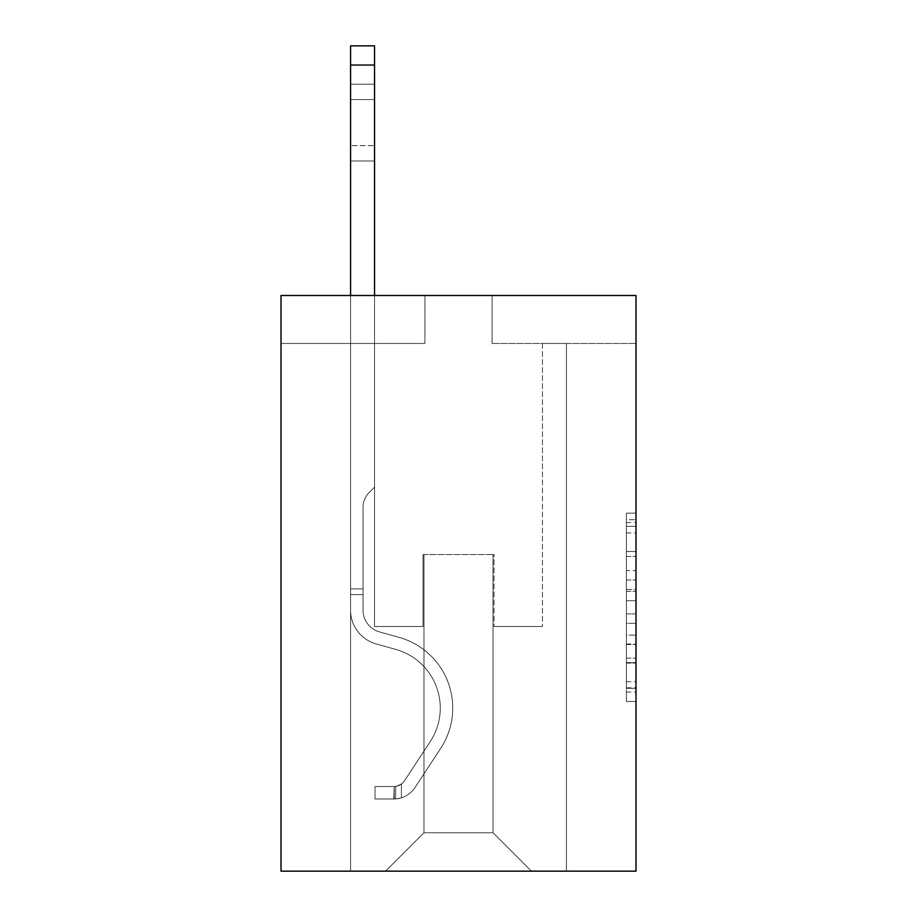 <?xml version="1.0" encoding="UTF-8"?>
<svg xmlns="http://www.w3.org/2000/svg" width="917" height="917" viewBox="0 0 917 917"><rect width="100%" height="100%" fill="white"/><g stroke="black" fill="none" stroke-linecap="round" stroke-linejoin="round"><path stroke-width="0.69" stroke-dasharray="4.58 3.44" d="M626.403 570.58L626.403 600.715L635.997 600.715L635.997 692.06L635.997 522.552L635.997 600.715L626.403 600.715L626.403 519.721L626.403 701.482L626.403 513.13L626.403 688.3L635.997 688.3L626.403 688.3L635.997 688.3L626.403 688.3L626.403 658.165L626.403 701.482L635.997 701.482L635.997 513.13L635.997 687.83L635.997 613.897L626.403 613.897L635.997 613.897L635.997 658.165L635.997 526.312L626.403 526.312L635.997 526.312L635.997 701.482L635.997 522.552L635.997 701.482L626.403 701.482L626.403 513.13L635.997 513.13L635.997 522.552L635.997 513.13L635.997 522.552L635.997 513.13L635.997 519.721L635.997 513.13L626.403 513.13L626.403 526.312L635.997 526.312L626.403 526.312L626.403 570.58L635.997 570.58M635.997 589.413L635.997 579.991L635.997 589.413L626.403 589.413L626.403 551.507L626.403 663.106L626.403 635.091L635.997 635.091L626.403 635.091L626.403 701.482L635.997 701.482L626.403 701.482L635.997 701.482L626.403 701.482L626.403 513.13L635.997 513.13L626.403 513.13L635.997 513.13L626.403 513.13L626.403 589.413L635.997 589.413M635.997 295.492L635.997 871.15L281.003 871.15L281.003 295.492L424.915 295.492L281.003 295.492L281.003 343.462L424.915 343.462L281.003 343.462L281.003 295.492L635.997 295.492L492.085 295.492L635.997 295.492L635.997 343.462L635.997 295.492M350.569 871.15L566.431 871.15L566.431 343.462L542.451 343.462L566.431 343.462L542.451 343.462L566.431 343.462L542.451 343.462L566.431 343.462L542.451 343.462L566.431 343.462L542.451 343.462L566.431 343.462L542.451 343.462L566.431 343.462L542.451 343.462L566.431 343.462L542.451 343.462L566.431 343.462L542.451 343.462L566.431 343.462L542.451 343.462L566.431 343.462L542.451 343.462L566.431 343.462L542.451 343.462L566.431 343.462L542.451 343.462L566.431 343.462L542.451 343.462L566.431 343.462L566.431 871.15L566.431 343.462L566.431 871.15L566.431 343.462L566.431 871.15L566.431 343.462L566.431 871.15L566.431 343.462L566.431 871.15L566.431 343.462L566.431 871.15L566.431 343.462L566.431 871.15L566.431 343.462L566.431 871.15L566.431 343.462L566.431 871.15L566.431 343.462L566.431 871.15L566.431 343.462L566.431 871.15L566.431 343.462L566.431 871.15L566.431 343.462L566.431 871.15L566.431 343.462L566.431 871.15L350.569 871.15L385.587 871.15L350.569 871.15L385.587 871.15L350.569 871.15L385.587 871.15L350.569 871.15L385.587 871.15L350.569 871.15L385.587 871.15L350.569 871.15L385.587 871.15L350.569 871.15L385.587 871.15L350.569 871.15L385.587 871.15L350.569 871.15L385.587 871.15L350.569 871.15L385.587 871.15L350.569 871.15L385.587 871.15L350.569 871.15L385.587 871.15L350.569 871.15L385.587 871.15L350.569 871.15L350.569 343.462L374.549 343.462L350.569 343.462L374.549 343.462L350.569 343.462L374.549 343.462L350.569 343.462L374.549 343.462L350.569 343.462L374.549 343.462L350.569 343.462L374.549 343.462L350.569 343.462L374.549 343.462L350.569 343.462L374.549 343.462L350.569 343.462L374.549 343.462L350.569 343.462L374.549 343.462L350.569 343.462L374.549 343.462L350.569 343.462L374.549 343.462L350.569 343.462L374.549 343.462L350.569 343.462L374.549 343.462L350.569 343.462L350.569 871.15M635.997 343.462L492.085 343.462L635.997 343.462M423.963 832.774L423.963 554.544L423.963 832.774L423.963 554.544L493.037 554.544L493.037 832.774L423.963 832.774L385.587 871.15L423.963 832.774L423.963 554.544L423.963 832.774L423.963 554.544L423.001 554.544L423.001 626.494L374.549 626.494L374.549 343.462L374.549 626.494L374.549 343.462L374.549 626.494L374.549 343.462L374.549 626.494L374.549 343.462L374.549 626.494L374.549 343.462L374.549 626.494L374.549 343.462L374.549 626.494L374.549 343.462L374.549 626.494L374.549 343.462L374.549 626.494L374.549 343.462L374.549 626.494L374.549 343.462L374.549 626.494L374.549 343.462L374.549 626.494L374.549 343.462L374.549 626.494L374.549 343.462L374.549 626.494L374.549 343.462L374.549 626.494L423.001 626.494L374.549 626.494L423.001 626.494L374.549 626.494L423.001 626.494L374.549 626.494L423.001 626.494L374.549 626.494L423.001 626.494L374.549 626.494L423.001 626.494L374.549 626.494L423.001 626.494L374.549 626.494L423.001 626.494L374.549 626.494L423.001 626.494L374.549 626.494L423.001 626.494L374.549 626.494L423.001 626.494L374.549 626.494L423.001 626.494L374.549 626.494L423.001 626.494L374.549 626.494L423.001 626.494L423.001 554.544L423.001 626.494L423.001 554.544L423.001 626.494L423.001 554.544L423.001 626.494L423.001 554.544L423.001 626.494L423.001 554.544L423.001 626.494L423.001 554.544L423.001 626.494L423.001 554.544L423.001 626.494L423.001 554.544L423.001 626.494L423.001 554.544L423.001 626.494L423.001 554.544L423.001 626.494L423.001 554.544L423.001 626.494L423.001 554.544L423.001 626.494L423.001 554.544L423.001 626.494L423.001 554.544L423.963 554.544L423.001 554.544L423.963 554.544L423.001 554.544L423.963 554.544L423.001 554.544L423.963 554.544L423.001 554.544L423.963 554.544L423.001 554.544L423.963 554.544L423.001 554.544L423.963 554.544L423.001 554.544L423.963 554.544L423.001 554.544L423.963 554.544L423.001 554.544L423.963 554.544L423.001 554.544L423.963 554.544L423.001 554.544L423.963 554.544L423.001 554.544L423.963 554.544L423.001 554.544L423.963 554.544L423.963 832.774L385.587 871.15L423.963 832.774L423.963 554.544L423.963 832.774L385.587 871.15L423.963 832.774L423.963 554.544L423.963 832.774L385.587 871.15L423.963 832.774L423.963 554.544L423.963 832.774L385.587 871.15L423.963 832.774L423.963 554.544L423.963 832.774L385.587 871.15L423.963 832.774L423.963 554.544L423.963 832.774L385.587 871.15L423.963 832.774L423.963 554.544L423.963 832.774L385.587 871.15L423.963 832.774L423.963 554.544L423.963 832.774L385.587 871.15L423.963 832.774L423.963 554.544L423.963 832.774L385.587 871.15L423.963 832.774L423.963 554.544L423.963 832.774L385.587 871.15L423.963 832.774L423.963 554.544L423.963 832.774L385.587 871.15L423.963 832.774L423.963 554.544L423.963 832.774L385.587 871.15L423.963 832.774L385.587 871.15L423.963 832.774L493.037 832.774L493.037 554.544L493.037 832.774L531.413 871.15L493.037 832.774L493.037 554.544L493.037 832.774L531.413 871.15L493.037 832.774L493.037 554.544L493.037 832.774L531.413 871.15L493.037 832.774L493.037 554.544L493.037 832.774L531.413 871.15L493.037 832.774L493.037 554.544L493.037 832.774L531.413 871.15L493.037 832.774L493.037 554.544L493.037 832.774L531.413 871.15L493.037 832.774L493.037 554.544L493.037 832.774L531.413 871.15L493.037 832.774L493.037 554.544L493.037 832.774L531.413 871.15L493.037 832.774L493.037 554.544L493.037 832.774L531.413 871.15L493.037 832.774L493.037 554.544L493.037 832.774L531.413 871.15L493.037 832.774L493.037 554.544L493.037 832.774L531.413 871.15L493.037 832.774L493.037 554.544L493.037 832.774L531.413 871.15L493.037 832.774L493.037 554.544L493.037 832.774L531.413 871.15L493.037 832.774L493.037 554.544L493.037 832.774L531.413 871.15L493.037 832.774L493.037 554.544L423.963 554.544L423.963 832.774L385.587 871.15L423.963 832.774M493.999 554.544L493.037 554.544L493.999 554.544L493.037 554.544L493.999 554.544L493.037 554.544L493.999 554.544L493.037 554.544L493.999 554.544L493.037 554.544L493.999 554.544L493.037 554.544L493.999 554.544L493.037 554.544L493.999 554.544L493.037 554.544L493.999 554.544L493.037 554.544L493.999 554.544L493.037 554.544L493.999 554.544L493.037 554.544L493.999 554.544L493.037 554.544L493.999 554.544L493.037 554.544L493.999 554.544L493.037 554.544L493.999 554.544L493.999 626.494L493.999 554.544M531.413 871.15L493.037 832.774L531.413 871.15M492.085 343.462L492.085 295.492L492.085 343.462M424.915 343.462L424.915 295.492L424.915 343.462M542.451 343.462L542.451 626.494L493.999 626.494L542.451 626.494L493.999 626.494L542.451 626.494L493.999 626.494L542.451 626.494L493.999 626.494L542.451 626.494L493.999 626.494L542.451 626.494L493.999 626.494L542.451 626.494L493.999 626.494L542.451 626.494L493.999 626.494L542.451 626.494L493.999 626.494L542.451 626.494L493.999 626.494L542.451 626.494L493.999 626.494L542.451 626.494L493.999 626.494L542.451 626.494L493.999 626.494L542.451 626.494L493.999 626.494L542.451 626.494L542.451 343.462M626.403 600.715L635.997 600.715L626.403 600.715M626.403 519.721L626.403 513.13L626.403 519.721L635.997 519.721L626.403 519.721M626.403 662.636L626.403 623.319L626.403 662.636L635.997 662.636L626.403 662.636M626.403 623.319L626.403 613.897L635.997 613.897L626.403 613.897L626.403 623.319L635.997 623.319L626.403 623.319M626.403 551.507L626.403 526.312L626.403 551.507L635.997 551.507L626.403 551.507M626.403 513.13L635.997 513.13L626.403 513.13L626.403 522.552L626.403 513.13L635.997 513.13M626.403 701.482L635.997 701.482L626.403 701.482L626.403 692.06L626.403 701.482M350.569 295.492L350.569 610.195A35.018 35.018 0 0 0 376.176 643.929A35.018 35.018 0 0 1 350.569 610.195A35.018 35.018 0 0 0 376.176 643.929A35.018 35.018 0 0 1 350.569 610.195A35.018 35.018 0 0 0 376.176 643.929A35.018 35.018 0 0 1 350.569 610.195A35.018 35.018 0 0 0 376.176 643.929A35.018 35.018 0 0 1 350.569 610.195A35.018 35.018 0 0 0 376.176 643.929A35.018 35.018 0 0 1 350.569 610.195A35.018 35.018 0 0 0 376.176 643.929A35.018 35.018 0 0 1 350.569 610.195A35.018 35.018 0 0 0 376.176 643.929A35.018 35.018 0 0 1 350.569 610.195A35.018 35.018 0 0 0 376.176 643.929A35.018 35.018 0 0 1 350.569 610.195A35.018 35.018 0 0 0 376.176 643.929A35.018 35.018 0 0 1 350.569 610.195A35.018 35.018 0 0 0 376.176 643.929A35.018 35.018 0 0 1 350.569 610.195A35.018 35.018 0 0 0 376.176 643.929A35.018 35.018 0 0 1 350.569 610.195A35.018 35.018 0 0 0 376.176 643.929A35.018 35.018 0 0 1 350.569 610.195A35.018 35.018 0 0 0 376.176 643.929A35.018 35.018 0 0 1 350.569 610.195A35.018 35.018 0 0 0 376.176 643.929A35.018 35.018 0 0 1 350.569 610.195A35.018 35.018 0 0 0 376.176 643.929L395.708 649.374A60.923 60.923 0 0 1 430.291 741.475A60.923 60.923 0 0 0 395.708 649.374A60.923 60.923 0 0 1 430.291 741.475A60.923 60.923 0 0 0 395.708 649.374L376.176 643.929L395.708 649.374A60.923 60.923 0 0 1 430.291 741.475A60.923 60.923 0 0 0 395.708 649.374L376.176 643.929L395.708 649.374A60.923 60.923 0 0 1 430.291 741.475A60.923 60.923 0 0 0 395.708 649.374A60.923 60.923 0 0 1 430.291 741.475A60.923 60.923 0 0 0 395.708 649.374L376.176 643.929L395.708 649.374A60.923 60.923 0 0 1 430.291 741.475A60.923 60.923 0 0 0 395.708 649.374L376.176 643.929L395.708 649.374A60.923 60.923 0 0 1 430.291 741.475A60.923 60.923 0 0 0 395.708 649.374A60.923 60.923 0 0 1 430.291 741.475A60.923 60.923 0 0 0 395.708 649.374L376.176 643.929L395.708 649.374A60.923 60.923 0 0 1 430.291 741.475A60.923 60.923 0 0 0 395.708 649.374L376.176 643.929L395.708 649.374A60.923 60.923 0 0 1 430.291 741.475A60.923 60.923 0 0 0 395.708 649.374A60.923 60.923 0 0 1 430.291 741.475A60.923 60.923 0 0 0 395.708 649.374L376.176 643.929L395.708 649.374A60.923 60.923 0 0 1 430.291 741.475A60.923 60.923 0 0 0 395.708 649.374L376.176 643.929L395.708 649.374A60.923 60.923 0 0 1 430.291 741.475A60.923 60.923 0 0 0 395.708 649.374A60.923 60.923 0 0 1 430.291 741.475A60.923 60.923 0 0 0 395.708 649.374L376.176 643.929L395.708 649.374A60.923 60.923 0 0 1 430.291 741.475L404.569 780.676L430.291 741.475A60.923 60.923 0 0 0 395.708 649.374A60.923 60.923 0 0 1 430.291 741.475L404.569 780.676L430.291 741.475A60.923 60.923 0 0 0 395.708 649.374A60.923 60.923 0 0 1 430.291 741.475L404.569 780.676L430.291 741.475A60.923 60.923 0 0 0 395.708 649.374A60.923 60.923 0 0 1 430.291 741.475L404.569 780.676L430.291 741.475A60.923 60.923 0 0 0 395.708 649.374A60.923 60.923 0 0 1 430.291 741.475L404.569 780.676L430.291 741.475A60.923 60.923 0 0 0 395.708 649.374A60.923 60.923 0 0 1 430.291 741.475L404.569 780.676L430.291 741.475A60.923 60.923 0 0 0 395.708 649.374A60.923 60.923 0 0 1 430.291 741.475L404.569 780.676L430.291 741.475A60.923 60.923 0 0 0 395.708 649.374A60.923 60.923 0 0 1 430.291 741.475L404.569 780.676L430.291 741.475A60.923 60.923 0 0 0 395.708 649.374A60.923 60.923 0 0 1 430.291 741.475L404.569 780.676A12.953 12.953 0 0 1 401.417 784.012C394.15 787.348 394.15 787.348 401.417 784.012C394.15 787.348 394.15 787.348 401.417 784.012A12.953 12.953 0 0 0 404.569 780.676L430.291 741.475A60.923 60.923 0 0 0 395.708 649.374A60.923 60.923 0 0 1 430.291 741.475L404.569 780.676A12.953 12.953 0 0 1 394.218 786.522A12.953 12.953 0 0 0 404.569 780.676A12.953 12.953 0 0 1 401.417 784.012C394.15 787.348 394.15 787.348 401.417 784.012C394.15 787.348 394.15 787.348 401.417 784.012A12.953 12.953 0 0 0 404.569 780.676L430.291 741.475L404.569 780.676A12.953 12.953 0 0 1 394.218 786.522A12.953 12.953 0 0 0 404.569 780.676A12.953 12.953 0 0 1 401.417 784.012C394.15 787.348 394.15 787.348 401.417 784.012C394.15 787.348 394.15 787.348 401.417 784.012A12.953 12.953 0 0 0 404.569 780.676L430.291 741.475L404.569 780.676A12.953 12.953 0 0 1 394.218 786.522A12.953 12.953 0 0 0 404.569 780.676A12.953 12.953 0 0 1 401.417 784.012C394.15 787.348 394.15 787.348 401.417 784.012C394.15 787.348 394.15 787.348 401.417 784.012A12.953 12.953 0 0 0 404.569 780.676L430.291 741.475A60.923 60.923 0 0 0 395.708 649.374A60.923 60.923 0 0 1 430.291 741.475L404.569 780.676A12.953 12.953 0 0 1 394.218 786.522A12.953 12.953 0 0 0 404.569 780.676A12.953 12.953 0 0 1 401.417 784.012C394.15 787.348 394.15 787.348 401.417 784.012C394.15 787.348 394.15 787.348 401.417 784.012A12.953 12.953 0 0 0 404.569 780.676L430.291 741.475L404.569 780.676A12.953 12.953 0 0 1 394.218 786.522A12.953 12.953 0 0 0 404.569 780.676A12.953 12.953 0 0 1 401.417 784.012C394.15 787.348 394.15 787.348 401.417 784.012C394.15 787.348 394.15 787.348 401.417 784.012A12.953 12.953 0 0 0 404.569 780.676L430.291 741.475L404.569 780.676A12.953 12.953 0 0 1 394.218 786.522A12.953 12.953 0 0 0 404.569 780.676A12.953 12.953 0 0 1 401.417 784.012C394.15 787.348 394.15 787.348 401.417 784.012C394.15 787.348 394.15 787.348 401.417 784.012A12.953 12.953 0 0 0 404.569 780.676L430.291 741.475A60.923 60.923 0 0 0 395.708 649.374A60.923 60.923 0 0 1 430.291 741.475L404.569 780.676A12.953 12.953 0 0 1 394.218 786.522A12.953 12.953 0 0 0 404.569 780.676A12.953 12.953 0 0 1 401.417 784.012C394.15 787.348 394.15 787.348 401.417 784.012C394.15 787.348 394.15 787.348 401.417 784.012A12.953 12.953 0 0 0 404.569 780.676L430.291 741.475L404.569 780.676A12.953 12.953 0 0 1 394.218 786.522A12.953 12.953 0 0 0 404.569 780.676A12.953 12.953 0 0 1 401.417 784.012C394.15 787.348 394.15 787.348 401.417 784.012C394.15 787.348 394.15 787.348 401.417 784.012A12.953 12.953 0 0 0 404.569 780.676L430.291 741.475L404.569 780.676A12.953 12.953 0 0 1 394.218 786.522A12.953 12.953 0 0 0 404.569 780.676A12.953 12.953 0 0 1 401.417 784.012C394.15 787.348 394.15 787.348 401.417 784.012C394.15 787.348 394.15 787.348 401.417 784.012A12.953 12.953 0 0 0 404.569 780.676L430.291 741.475A60.923 60.923 0 0 0 395.708 649.374A60.923 60.923 0 0 1 430.291 741.475L404.569 780.676A12.953 12.953 0 0 1 394.218 786.522A12.953 12.953 0 0 0 404.569 780.676A12.953 12.953 0 0 1 401.417 784.012C394.15 787.348 394.15 787.348 401.417 784.012C394.15 787.348 394.15 787.348 401.417 784.012A12.953 12.953 0 0 0 404.569 780.676L430.291 741.475L404.569 780.676A12.953 12.953 0 0 1 394.218 786.522A12.953 12.953 0 0 0 404.569 780.676A12.953 12.953 0 0 1 401.417 784.012C394.15 787.348 394.15 787.348 401.417 784.012C394.15 787.348 394.15 787.348 401.417 784.012A12.953 12.953 0 0 0 404.569 780.676L430.291 741.475L404.569 780.676A12.953 12.953 0 0 1 394.218 786.522A12.953 12.953 0 0 0 404.569 780.676A12.953 12.953 0 0 1 401.417 784.012C394.15 787.348 394.15 787.348 401.417 784.012C394.15 787.348 394.15 787.348 401.417 784.012A12.953 12.953 0 0 0 404.569 780.676L430.291 741.475L404.569 780.676A12.953 12.953 0 0 1 394.218 786.522A12.953 12.953 0 0 0 404.569 780.676A12.953 12.953 0 0 1 401.417 784.012A12.953 12.953 0 0 0 404.569 780.676L430.291 741.475L404.569 780.676A12.953 12.953 0 0 1 394.218 786.522L375.03 786.534L375.03 799.005L375.03 786.534L394.218 786.522L393.737 799.005L375.03 799.005L394.218 798.994L394.218 786.522L375.03 786.534L375.03 799.005L375.03 786.534L394.218 786.522L393.737 799.005L375.03 799.005L394.218 798.994L394.218 786.522L375.03 786.534L375.03 799.005L375.03 786.534L394.218 786.522L393.737 799.005L375.03 799.005L394.218 798.994L394.218 786.522L375.03 786.534L375.03 799.005L375.03 786.534L394.218 786.522L393.737 799.005L375.03 799.005L394.218 798.994L394.218 786.522L375.03 786.534L375.03 799.005L375.03 786.534L394.218 786.522L393.737 799.005L375.03 799.005L394.218 798.994L394.218 786.522L375.03 786.534L375.03 799.005L375.03 786.534L394.218 786.522L393.737 799.005L375.03 799.005L394.218 798.994L394.218 786.522L375.03 786.534L375.03 799.005L375.03 786.534L394.218 786.522L393.737 799.005L375.03 799.005L394.218 798.994L394.218 786.522L375.03 786.534L375.03 799.005L375.03 786.534L394.218 786.522L393.737 799.005L375.03 799.005L394.218 798.994L394.218 786.522L375.03 786.534L375.03 799.005L375.03 786.534L394.218 786.522L393.737 799.005L375.03 799.005L394.218 798.994L394.218 786.522L375.03 786.534L375.03 799.005L375.03 786.534L394.218 786.522L393.737 799.005L375.03 799.005L394.218 798.994L394.218 786.522L375.03 786.534L375.03 799.005L375.03 786.534L394.218 786.522L393.737 799.005L375.03 799.005L394.218 798.994L394.218 786.522L375.03 786.534L375.03 799.005L375.03 786.534L394.218 786.522L393.737 799.005L375.03 799.005L394.218 798.994L394.218 786.522L375.03 786.534L375.03 799.005L375.03 786.534L394.218 786.522L393.737 799.005L375.03 799.005L394.218 798.994L394.218 786.522L375.03 786.534L394.218 786.522L394.218 798.994L394.218 786.522A12.953 12.953 0 0 0 404.569 780.676L430.291 741.475A60.923 60.923 0 0 0 395.708 649.374L376.176 643.929A35.018 35.018 0 0 1 350.569 610.195L350.569 45.85L350.569 610.195A35.018 35.018 0 0 0 376.176 643.929A35.018 35.018 0 0 1 350.569 610.195L350.569 65.038L350.569 610.195A35.018 35.018 0 0 0 376.176 643.929A35.018 35.018 0 0 1 350.569 610.195L350.569 65.038L350.569 610.195A35.018 35.018 0 0 0 376.176 643.929A35.018 35.018 0 0 1 350.569 610.195L350.569 65.038L350.569 610.195A35.018 35.018 0 0 0 376.176 643.929L395.708 649.374L376.176 643.929A35.018 35.018 0 0 1 350.569 610.195L350.569 65.038L350.569 610.195A35.018 35.018 0 0 0 376.176 643.929A35.018 35.018 0 0 1 350.569 610.195L350.569 65.038L350.569 610.195A35.018 35.018 0 0 0 376.176 643.929A35.018 35.018 0 0 1 350.569 610.195L350.569 65.038L350.569 610.195A35.018 35.018 0 0 0 376.176 643.929L395.708 649.374L376.176 643.929A35.018 35.018 0 0 1 350.569 610.195L350.569 65.038L350.569 610.195A35.018 35.018 0 0 0 376.176 643.929A35.018 35.018 0 0 1 350.569 610.195L350.569 65.038L350.569 610.195A35.018 35.018 0 0 0 376.176 643.929A35.018 35.018 0 0 1 350.569 610.195L350.569 65.038L350.569 610.195A35.018 35.018 0 0 0 376.176 643.929L395.708 649.374A60.923 60.923 0 0 1 430.291 741.475A60.923 60.923 0 0 0 395.708 649.374L376.176 643.929A35.018 35.018 0 0 1 350.569 610.195L350.569 65.038L350.569 610.195A35.018 35.018 0 0 0 376.176 643.929A35.018 35.018 0 0 1 350.569 610.195L350.569 65.038L350.569 610.195A35.018 35.018 0 0 0 376.176 643.929A35.018 35.018 0 0 1 350.569 610.195L350.569 65.038L350.569 610.195A35.018 35.018 0 0 0 376.176 643.929L395.708 649.374L376.176 643.929A35.018 35.018 0 0 1 350.569 610.195L350.569 45.85L374.549 45.85L374.549 487.191L369.138 492.589A20.85 20.85 0 0 0 363.04 507.33A20.85 20.85 0 0 1 369.138 492.589L374.549 487.191L374.549 45.85L350.569 45.85L374.549 45.85L374.549 487.191L369.138 492.589A20.85 20.85 0 0 0 363.04 507.33A20.85 20.85 0 0 1 369.138 492.589L374.549 487.191L374.549 45.85L350.569 45.85L374.549 45.85L374.549 487.191L369.138 492.589A20.85 20.85 0 0 0 363.04 507.33A20.85 20.85 0 0 1 369.138 492.589L374.549 487.191L374.549 45.85L350.569 45.85L374.549 45.85L374.549 487.191L369.138 492.589A20.85 20.85 0 0 0 363.04 507.33A20.85 20.85 0 0 1 369.138 492.589L374.549 487.191L374.549 45.85L350.569 45.85L374.549 45.85L374.549 487.191L369.138 492.589A20.85 20.85 0 0 0 363.04 507.33A20.85 20.85 0 0 1 369.138 492.589L374.549 487.191L374.549 45.85L350.569 45.85L374.549 45.85L374.549 487.191L369.138 492.589A20.85 20.85 0 0 0 363.04 507.33A20.85 20.85 0 0 1 369.138 492.589L374.549 487.191L374.549 45.85L350.569 45.85L374.549 45.85L374.549 487.191L369.138 492.589A20.85 20.85 0 0 0 363.04 507.33A20.85 20.85 0 0 1 369.138 492.589L374.549 487.191L374.549 45.85L350.569 45.85L374.549 45.85L374.549 487.191L369.138 492.589A20.85 20.85 0 0 0 363.04 507.33A20.85 20.85 0 0 1 369.138 492.589L374.549 487.191L374.549 45.85L350.569 45.85L374.549 45.85L374.549 487.191L369.138 492.589A20.85 20.85 0 0 0 363.04 507.33A20.85 20.85 0 0 1 369.138 492.589L374.549 487.191L374.549 45.85L350.569 45.85L374.549 45.85L374.549 487.191L369.138 492.589A20.85 20.85 0 0 0 363.04 507.33A20.85 20.85 0 0 1 369.138 492.589L374.549 487.191L374.549 45.85L350.569 45.85L374.549 45.85L374.549 487.191L369.138 492.589A20.85 20.85 0 0 0 363.04 507.33A20.85 20.85 0 0 1 369.138 492.589L374.549 487.191L374.549 45.85L350.569 45.85L374.549 45.85L374.549 487.191L369.138 492.589A20.85 20.85 0 0 0 363.04 507.33A20.85 20.85 0 0 1 369.138 492.589L374.549 487.191L374.549 45.85L350.569 45.85L374.549 45.85L374.549 487.191L369.138 492.589A20.85 20.85 0 0 0 363.04 507.33A20.85 20.85 0 0 1 369.138 492.589L374.549 487.191L374.549 45.85L350.569 45.85L374.549 45.85L374.549 487.191L369.138 492.589A20.85 20.85 0 0 0 363.04 507.33A20.85 20.85 0 0 1 369.138 492.589L374.549 487.191L374.549 295.492M363.04 588.886L350.569 588.886L363.04 588.886L363.04 610.195L363.04 507.33L363.04 610.195L363.04 588.886L350.569 588.886L363.04 588.886L363.04 610.195A22.547 22.547 0 0 0 379.535 631.916A22.547 22.547 0 0 1 363.04 610.195L363.04 507.33L363.04 610.195A22.547 22.547 0 0 0 379.535 631.916A22.547 22.547 0 0 1 363.04 610.195L363.04 507.33L363.04 610.195L363.04 588.886L350.569 588.886L363.04 588.886L363.04 610.195A22.547 22.547 0 0 0 379.535 631.916A22.547 22.547 0 0 1 363.04 610.195L363.04 507.33L363.04 610.195A22.547 22.547 0 0 0 379.535 631.916L399.055 637.361L379.535 631.916A22.547 22.547 0 0 1 363.04 610.195L363.04 507.33L363.04 610.195L363.04 588.886L350.569 588.886L363.04 588.886L363.04 610.195A22.547 22.547 0 0 0 379.535 631.916A22.547 22.547 0 0 1 363.04 610.195L363.04 507.33L363.04 610.195A22.547 22.547 0 0 0 379.535 631.916A22.547 22.547 0 0 1 363.04 610.195L363.04 507.33L363.04 610.195L363.04 588.886L350.569 588.886L363.04 588.886L363.04 610.195A22.547 22.547 0 0 0 379.535 631.916L399.055 637.361L379.535 631.916A22.547 22.547 0 0 1 363.04 610.195L363.04 507.33L363.04 610.195A22.547 22.547 0 0 0 379.535 631.916A22.547 22.547 0 0 1 363.04 610.195L363.04 507.33L363.04 610.195L363.04 588.886L350.569 588.886L363.04 588.886L363.04 610.195A22.547 22.547 0 0 0 379.535 631.916A22.547 22.547 0 0 1 363.04 610.195L363.04 507.33L363.04 610.195A22.547 22.547 0 0 0 379.535 631.916L399.055 637.361L379.535 631.916A22.547 22.547 0 0 1 363.04 610.195L363.04 507.33L363.04 610.195L363.04 588.886L350.569 588.886L363.04 588.886L363.04 610.195A22.547 22.547 0 0 0 379.535 631.916A22.547 22.547 0 0 1 363.04 610.195L363.04 507.33L363.04 610.195A22.547 22.547 0 0 0 379.535 631.916A22.547 22.547 0 0 1 363.04 610.195L363.04 588.886M394.218 798.994A25.424 25.424 0 0 0 415 787.52L440.71 748.318A73.394 73.394 0 0 0 399.055 637.361A73.394 73.394 0 0 1 440.71 748.318A73.394 73.394 0 0 0 399.055 637.361L379.535 631.916A22.547 22.547 0 0 1 363.04 610.195A22.547 22.547 0 0 0 379.535 631.916A22.547 22.547 0 0 1 363.04 610.195L363.04 507.33L363.04 610.195A22.547 22.547 0 0 0 379.535 631.916A22.547 22.547 0 0 1 363.04 610.195A22.547 22.547 0 0 0 379.535 631.916L399.055 637.361L379.535 631.916A22.547 22.547 0 0 1 363.04 610.195A22.547 22.547 0 0 0 379.535 631.916L399.055 637.361A73.394 73.394 0 0 1 440.71 748.318A73.394 73.394 0 0 0 399.055 637.361L379.535 631.916A22.547 22.547 0 0 1 363.04 610.195A22.547 22.547 0 0 0 379.535 631.916A22.547 22.547 0 0 1 363.04 610.195A22.547 22.547 0 0 0 379.535 631.916L399.055 637.361L379.535 631.916A22.547 22.547 0 0 1 363.04 610.195A22.547 22.547 0 0 0 379.535 631.916L399.055 637.361L379.535 631.916A22.547 22.547 0 0 1 363.04 610.195A22.547 22.547 0 0 0 379.535 631.916A22.547 22.547 0 0 1 363.04 610.195A22.547 22.547 0 0 0 379.535 631.916L399.055 637.361A73.394 73.394 0 0 1 440.71 748.318L415 787.52L440.71 748.318A73.394 73.394 0 0 0 399.055 637.361L379.535 631.916A22.547 22.547 0 0 1 363.04 610.195A22.547 22.547 0 0 0 379.535 631.916L399.055 637.361L379.535 631.916A22.547 22.547 0 0 1 363.04 610.195A22.547 22.547 0 0 0 379.535 631.916A22.547 22.547 0 0 1 363.04 610.195A22.547 22.547 0 0 0 379.535 631.916L399.055 637.361L379.535 631.916A22.547 22.547 0 0 1 363.04 610.195A22.547 22.547 0 0 0 379.535 631.916L399.055 637.361A73.394 73.394 0 0 1 440.71 748.318A73.394 73.394 0 0 0 399.055 637.361L379.535 631.916A22.547 22.547 0 0 1 363.04 610.195A22.547 22.547 0 0 0 379.535 631.916A22.547 22.547 0 0 1 363.04 610.195A22.547 22.547 0 0 0 379.535 631.916L399.055 637.361L379.535 631.916A22.547 22.547 0 0 1 363.04 610.195A22.547 22.547 0 0 0 379.535 631.916L399.055 637.361A73.394 73.394 0 0 1 440.71 748.318A73.394 73.394 0 0 0 399.055 637.361L379.535 631.916L399.055 637.361A73.394 73.394 0 0 1 440.71 748.318L415 787.52L440.71 748.318A73.394 73.394 0 0 0 399.055 637.361L379.535 631.916L399.055 637.361A73.394 73.394 0 0 1 440.71 748.318A73.394 73.394 0 0 0 399.055 637.361L379.535 631.916L399.055 637.361A73.394 73.394 0 0 1 440.71 748.318A73.394 73.394 0 0 0 399.055 637.361L379.535 631.916L399.055 637.361A73.394 73.394 0 0 1 440.71 748.318L415 787.52A25.424 25.424 0 0 1 401.417 797.813A25.424 25.424 0 0 0 415 787.52L440.71 748.318A73.394 73.394 0 0 0 399.055 637.361L379.535 631.916L399.055 637.361A73.394 73.394 0 0 1 440.71 748.318A73.394 73.394 0 0 0 399.055 637.361L379.535 631.916L399.055 637.361A73.394 73.394 0 0 1 440.71 748.318A73.394 73.394 0 0 0 399.055 637.361L379.535 631.916L399.055 637.361A73.394 73.394 0 0 1 440.71 748.318L415 787.52L440.71 748.318A73.394 73.394 0 0 0 399.055 637.361L379.535 631.916L399.055 637.361A73.394 73.394 0 0 1 440.71 748.318A73.394 73.394 0 0 0 399.055 637.361L379.535 631.916L399.055 637.361A73.394 73.394 0 0 1 440.71 748.318A73.394 73.394 0 0 0 399.055 637.361A73.394 73.394 0 0 1 440.71 748.318L415 787.52L440.71 748.318A73.394 73.394 0 0 0 399.055 637.361A73.394 73.394 0 0 1 440.71 748.318L415 787.52A25.424 25.424 0 0 1 401.417 797.813C394.023 799.383 394.023 799.383 401.417 797.813C394.023 799.383 394.023 799.383 401.417 797.813A25.424 25.424 0 0 0 415 787.52L440.71 748.318A73.394 73.394 0 0 0 399.055 637.361A73.394 73.394 0 0 1 440.71 748.318A73.394 73.394 0 0 0 399.055 637.361A73.394 73.394 0 0 1 440.71 748.318L415 787.52L440.71 748.318A73.394 73.394 0 0 0 399.055 637.361A73.394 73.394 0 0 1 440.71 748.318L415 787.52L440.71 748.318A73.394 73.394 0 0 0 399.055 637.361A73.394 73.394 0 0 1 440.71 748.318A73.394 73.394 0 0 0 399.055 637.361A73.394 73.394 0 0 1 440.71 748.318L415 787.52A25.424 25.424 0 0 1 401.417 797.813C394.023 799.383 394.023 799.383 401.417 797.813C394.023 799.383 394.023 799.383 401.417 797.813A25.424 25.424 0 0 0 415 787.52L440.71 748.318A73.394 73.394 0 0 0 399.055 637.361A73.394 73.394 0 0 1 440.71 748.318L415 787.52L440.71 748.318A73.394 73.394 0 0 0 399.055 637.361A73.394 73.394 0 0 1 440.71 748.318A73.394 73.394 0 0 0 399.055 637.361A73.394 73.394 0 0 1 440.71 748.318L415 787.52L440.71 748.318A73.394 73.394 0 0 0 399.055 637.361A73.394 73.394 0 0 1 440.71 748.318L415 787.52A25.424 25.424 0 0 1 401.417 797.813C394.023 799.383 394.023 799.383 401.417 797.813C394.023 799.383 394.023 799.383 401.417 797.813A25.424 25.424 0 0 0 415 787.52L440.71 748.318A73.394 73.394 0 0 0 399.055 637.361A73.394 73.394 0 0 1 440.71 748.318A73.394 73.394 0 0 0 399.055 637.361A73.394 73.394 0 0 1 440.71 748.318L415 787.52L440.71 748.318A73.394 73.394 0 0 0 399.055 637.361A73.394 73.394 0 0 1 440.71 748.318L415 787.52A25.424 25.424 0 0 1 401.417 797.813C394.023 799.383 394.023 799.383 401.417 797.813C394.023 799.383 394.023 799.383 401.417 797.813A25.424 25.424 0 0 0 415 787.52L440.71 748.318L415 787.52A25.424 25.424 0 0 1 401.417 797.813C394.023 799.383 394.023 799.383 401.417 797.813C394.023 799.383 394.023 799.383 401.417 797.813A25.424 25.424 0 0 0 415 787.52L440.71 748.318L415 787.52A25.424 25.424 0 0 1 401.417 797.813C394.023 799.383 394.023 799.383 401.417 797.813C394.023 799.383 394.023 799.383 401.417 797.813A25.424 25.424 0 0 0 415 787.52L440.71 748.318L415 787.52A25.424 25.424 0 0 1 401.417 797.813C394.023 799.383 394.023 799.383 401.417 797.813C394.023 799.383 394.023 799.383 401.417 797.813A25.424 25.424 0 0 0 415 787.52L440.71 748.318L415 787.52A25.424 25.424 0 0 1 401.417 797.813C394.023 799.383 394.023 799.383 401.417 797.813C394.023 799.383 394.023 799.383 401.417 797.813A25.424 25.424 0 0 0 415 787.52L440.71 748.318L415 787.52A25.424 25.424 0 0 1 401.417 797.813C394.023 799.383 394.023 799.383 401.417 797.813C394.023 799.383 394.023 799.383 401.417 797.813A25.424 25.424 0 0 0 415 787.52L440.71 748.318L415 787.52A25.424 25.424 0 0 1 401.417 797.813C394.023 799.383 394.023 799.383 401.417 797.813C394.023 799.383 394.023 799.383 401.417 797.813A25.424 25.424 0 0 0 415 787.52L440.71 748.318L415 787.52A25.424 25.424 0 0 1 401.417 797.813C394.023 799.383 394.023 799.383 401.417 797.813C394.023 799.383 394.023 799.383 401.417 797.813A25.424 25.424 0 0 0 415 787.52L440.71 748.318L415 787.52A25.424 25.424 0 0 1 401.417 797.813C394.023 799.383 394.023 799.383 401.417 797.813C394.023 799.383 394.023 799.383 401.417 797.813A25.424 25.424 0 0 0 415 787.52L440.71 748.318L415 787.52A25.424 25.424 0 0 1 401.417 797.813C394.023 799.383 394.023 799.383 401.417 797.813C394.023 799.383 394.023 799.383 401.417 797.813A25.424 25.424 0 0 0 415 787.52A25.424 25.424 0 0 1 394.218 798.994A25.424 25.424 0 0 0 415 787.52A25.424 25.424 0 0 1 394.218 798.994A25.424 25.424 0 0 0 415 787.52A25.424 25.424 0 0 1 394.218 798.994A25.424 25.424 0 0 0 415 787.52A25.424 25.424 0 0 1 394.218 798.994A25.424 25.424 0 0 0 415 787.52A25.424 25.424 0 0 1 394.218 798.994A25.424 25.424 0 0 0 415 787.52A25.424 25.424 0 0 1 394.218 798.994A25.424 25.424 0 0 0 415 787.52A25.424 25.424 0 0 1 394.218 798.994A25.424 25.424 0 0 0 415 787.52A25.424 25.424 0 0 1 394.218 798.994A25.424 25.424 0 0 0 415 787.52A25.424 25.424 0 0 1 394.218 798.994A25.424 25.424 0 0 0 415 787.52A25.424 25.424 0 0 1 394.218 798.994A25.424 25.424 0 0 0 415 787.52A25.424 25.424 0 0 1 394.218 798.994A25.424 25.424 0 0 0 415 787.52A25.424 25.424 0 0 1 394.218 798.994A25.424 25.424 0 0 0 415 787.52A25.424 25.424 0 0 1 394.218 798.994A25.424 25.424 0 0 0 415 787.52A25.424 25.424 0 0 1 394.218 798.994L375.03 799.005L394.218 798.994M350.569 99.575L350.569 160.979L350.569 84.226L350.569 160.979L350.569 84.226L350.569 160.979L350.569 84.226L350.569 160.979L350.569 84.226L350.569 160.979L350.569 84.226L350.569 160.979L350.569 84.226L350.569 160.979L350.569 84.226L350.569 160.979L350.569 84.226L350.569 160.979L350.569 84.226L350.569 160.979L350.569 84.226L350.569 160.979L350.569 84.226L350.569 160.979L350.569 84.226L350.569 160.979L350.569 84.226L350.569 160.979L350.569 99.575L374.549 99.575L374.549 145.631L374.549 84.226L374.549 160.979L374.549 84.226L374.549 160.979L374.549 84.226L374.549 160.979L374.549 84.226L374.549 160.979L374.549 84.226L374.549 160.979L374.549 84.226L374.549 160.979L374.549 84.226L374.549 160.979L374.549 84.226L374.549 160.979L374.549 84.226L374.549 160.979L374.549 84.226L374.549 160.979L374.549 84.226L374.549 160.979L374.549 84.226L374.549 160.979L374.549 84.226L374.549 160.979L374.549 84.226L374.549 99.575L350.569 99.575M401.417 797.813C394.023 799.383 394.023 799.383 401.417 797.813C394.023 799.383 394.023 799.383 401.417 797.813L401.417 784.012C394.15 787.348 394.15 787.348 401.417 784.012C394.15 787.348 394.15 787.348 401.417 784.012L401.417 797.813M374.549 145.631L374.549 160.979L374.549 145.631L350.569 145.631L374.549 145.631M375.03 799.005L375.03 786.534L375.03 799.005M626.403 658.165L635.997 658.165L626.403 658.165M626.403 644.032L635.997 644.032M626.403 556.459L635.997 556.459L626.403 556.459M626.403 522.552L635.997 522.552M626.403 692.06L635.997 692.06M626.403 681.709L635.997 681.709M626.403 532.915L635.997 532.915M626.403 591.293L635.997 591.293L626.403 591.293M626.403 644.502L635.997 644.502L626.403 644.502M626.403 663.106L635.997 663.106L626.403 663.106M626.403 579.991L635.997 579.991L626.403 579.991M363.04 594.64L350.569 594.64L363.04 594.64M374.549 65.038L350.569 65.038M626.403 687.83L635.997 687.83M626.403 688.3L635.997 688.3M626.403 526.312L635.997 526.312M350.569 84.226L374.549 84.226L350.569 84.226M350.569 160.979L374.549 160.979L350.569 160.979M395.663 786.385L395.663 798.925L395.663 786.385"/><path stroke-width="1.38" d="M635.997 295.492L635.997 871.15L281.003 871.15L281.003 295.492L635.997 295.492M374.549 295.492L374.549 65.038L350.569 65.038L350.569 45.85L374.549 45.85L374.549 65.038M350.569 295.492L350.569 65.038"/></g></svg>

